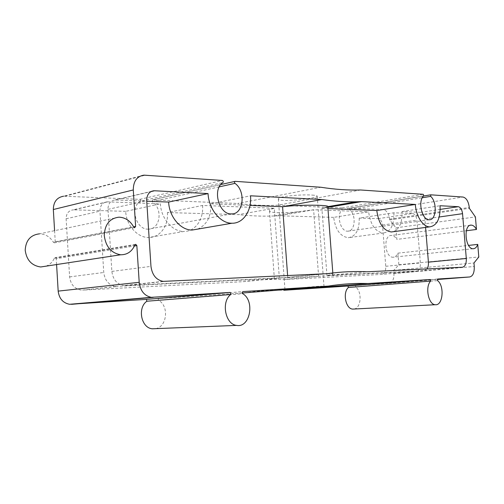 <?xml version="1.0" encoding="UTF-8"?>
<svg xmlns="http://www.w3.org/2000/svg" width="504" height="504" viewBox="0 0 504 504"><rect width="100%" height="100%" fill="white"/><g stroke="black" fill="none" stroke-linecap="round" stroke-linejoin="round"><path stroke-width="0.38" stroke-dasharray="2.52 1.89" d="M320.481 286.719L323.978 286.178L318.95 286.247C308.057 287.022 284.199 289.485 284.924 289.063L313.967 287.248M243.917 292.918C257.878 290.846 271.253 289.964 284.042 290.26M312.121 195.086C315.479 195.281 317.173 195.628 317.211 196.113C317.829 198.4 277.597 202.677 278.359 198.948C277.446 196.491 301.121 194.216 312.121 195.086M360.637 189.983L277.849 205.185C265.186 205.771 251.779 205.204 237.623 203.484L320.84 187.242M279.348 278.221L274.271 208.253C271.095 209.091 269.483 209.916 269.445 210.722C269.174 213.034 283.141 213.425 298.324 211.718L313.62 209.758L318.597 276.236C300.434 277.389 273.426 278.132 274.346 278.536L115.655 286.429C108.826 285.188 104.857 280.533 103.755 272.475L99.95 211.163C100.044 205.651 102.413 202.545 107.056 201.833L160.423 203.849C161.009 218.572 172.607 231.853 183.941 231.456L148.825 237.472C137.605 237.919 126.208 225.357 125.685 211.346L160.423 203.849M318.597 276.236L283.261 279.581L381.56 274.422L416.279 271.335L318.969 276.255M115.655 286.429L82.65 290.109L243.13 281.686C257.09 279.808 270.472 279.109 283.261 279.581M243.13 281.686L278.939 278.277M378.145 218.654L412.568 213.513L393.889 212.801L359.207 218.106L378.145 218.654C380.526 219.101 381.982 221.224 382.511 225.023L385.768 266.295C385.862 271.076 384.457 273.785 381.56 274.422M412.568 213.513C414.918 213.998 416.361 216.21 416.902 220.154L420.368 262.937C420.494 267.889 419.126 270.692 416.279 271.335M359.207 218.106C359.491 229.9 355.843 236.433 348.251 237.705C340.263 236.521 335.399 229.736 333.661 217.363L368.638 211.831C370.434 224.696 375.285 231.771 383.191 233.056L348.251 237.705M393.889 212.801C394.248 225.036 390.676 231.79 383.191 233.056M333.661 217.363L278.618 215.775L313.986 209.74L368.638 211.831M274.271 208.253L238.411 214.609L167.404 212.556L202.564 205.468L273.855 208.202M278.618 215.775L273.237 216.021C262.181 216.405 250.57 215.939 238.411 214.609M313.986 209.74L313.62 209.758M167.404 212.556C168.607 225.71 160.007 237.611 148.825 237.472M202.564 205.468C203.837 219.259 195.237 231.676 183.941 231.456M125.685 211.346L73.742 209.847L107.673 201.833M81.238 290.09C74.535 288.931 70.661 284.539 69.615 276.898L66.125 218.768C66.238 213.532 68.575 210.565 73.137 209.853L73.742 209.847M231.475 213.904L148.441 229.125C160.335 229.496 163.132 208.436 152.221 201.701L152.492 199.88L237.623 203.484M277.849 205.185L342.027 207.906L342.386 209.374L423.675 195.905M423.568 196.012L349.745 208.234L349.637 209.664C356.517 214.906 355.15 231.575 347.81 231.172C340.37 231.89 335.947 214.244 342.386 209.374M349.745 208.234L383.21 209.645C386.719 210.363 388.861 213.532 389.642 219.164L389.705 219.933L395.917 227.814L396.837 239.387L466.345 230.744M354.085 309.034C361.217 308.209 362.319 291.482 355.597 286.984L355.723 285.516L389.031 283.311C392.44 282.505 394.084 279.266 393.964 273.584L393.706 270.371L398.859 264.757L397.94 253.153C396.787 255.811 395.155 257.166 393.038 257.223C384.672 257.657 383.009 234.921 391.438 235.444C393.504 235.507 395.306 236.823 396.837 239.387M242.298 293.026L158.936 298.544L242.991 291.589M155.704 328.658C167.095 326.85 169.199 305.922 158.666 300.428C157.979 299.609 158.067 298.979 158.936 298.544M56.593 264.55L56.246 258.684L134.442 245.983M46.021 266.169C49.808 264.707 52.586 262.048 54.35 258.193L55.226 257.607L56.246 258.684M119.045 217.18L39.457 233.837C45.429 234.001 50.079 236.823 53.405 242.304L133.718 227.014M54.583 230.668L55.238 241.769L54.306 242.865L53.405 242.304M143.898 175.146L63.661 196.201L139.86 199.345C140.799 199.76 140.969 200.384 140.383 201.222L222.932 182.574M148.441 229.125C136.206 230.189 129.547 207.396 140.383 201.222M389.705 219.933L469.356 208.297M395.917 227.814L475.417 216.941M397.94 253.153L468.569 245.404M398.859 264.757L478.8 256.977M393.706 270.371L473.962 262.987M327.846 207.371L321.892 208.341L327.783 206.508M327.354 273.666L287.746 277.421C306.256 275.323 334.228 272.639 332.905 274.17C332.779 274.541 330.794 274.97 326.957 275.461L367 271.782M287.746 277.421L287.614 275.562M197.644 229.112C206.867 224.948 211.271 216.506 210.855 203.799L249.997 205.386M287.343 277.477L123.82 285.56C116.96 284.3 112.978 279.588 111.863 271.423L107.976 209.362C108.064 203.786 110.439 200.642 115.101 199.931L146.733 201.191M326.957 275.461L321.892 208.341M426.995 268.928L424.349 270.617L327.323 275.474M393.322 231.708C399.559 229.112 402.438 222.396 401.959 211.567L420.563 212.323C422.906 212.814 424.349 215.044 424.897 219.019L425.578 227.417M322.264 208.328L327.934 208.555M210.855 203.799L250.519 195.798M401.959 211.567L440.049 205.739M385.768 266.295L420.368 262.937M382.511 225.023L416.902 220.154M66.125 218.768L99.95 211.163M69.615 276.898L103.755 272.475M54.35 258.193L134.87 245.001M55.238 241.769L133.61 226.819M65.01 196.176L145.297 175.153M139.86 199.345L222.377 180.463M152.221 201.701L219.278 186.852M152.492 199.88L235.242 181.346M342.027 207.906L423.303 194.305M349.637 209.664L422.308 197.751M349.77 208.234L423.562 196.018M383.21 209.645L462.987 197.039M389.642 219.164L469.287 207.472M393.964 273.584L474.258 266.477M389.031 283.311L437.315 279.512M355.723 285.516L437.699 279.027M355.597 286.984L437.598 280.633M158.666 300.428L242.745 293.7M82.65 290.109L117.092 286.455M111.863 271.423L150.967 266.358M107.976 209.362L146.702 200.661M115.718 199.931L150.847 191.633M420.563 212.323L440.194 209.393M424.897 219.019L439.204 216.991M424.349 270.617L462.395 267.24M125.257 285.592L164.644 281.415M269.445 210.722L274.346 278.536M298.324 211.718L273.237 216.021M107.056 201.833L73.137 209.853M134.662 227.663L54.306 242.865M220.79 184.565L152.422 199.88M429.238 219.744L347.81 231.172M470.352 225.244L391.438 235.444M473.124 248.737L393.038 257.223M135.431 244.415L55.226 257.607M278.359 198.948L284.924 289.063M317.211 196.113L323.978 286.178M151.402 191.35L115.101 199.931M163.183 281.377L123.82 285.56M332.816 272.966L332.905 274.17"/><path stroke-width="0.76" d="M313.967 287.248L320.481 286.719M242.298 293.026L328.293 286.089C342.128 283.935 355.339 283.084 367.914 283.531L284.042 290.26L348.012 286.026L348.371 287.482L430.618 281.1L430.29 279.512L348.05 286.026M422.308 197.751L430.693 196.371C437.409 202.211 436.344 220.305 429.238 219.744C422.056 220.406 417.507 201.083 423.675 195.905L423.303 194.305L360.637 189.983C348.188 190.361 334.927 189.447 320.84 187.242L235.166 181.346C234.354 181.761 234.297 182.435 234.984 183.374C246.141 191.123 243.577 214.528 231.475 213.904C219.032 214.874 211.951 189.227 222.932 182.574C223.524 181.654 223.335 180.949 222.377 180.463L143.898 175.146C136.899 176.306 133.358 181.245 133.283 189.958L135.62 226.441L134.662 227.663L133.718 227.014C130.183 220.758 125.294 217.476 119.045 217.18C109.733 218.245 104.807 224.337 104.259 235.469C105.739 246.677 111.208 253.109 120.664 254.772L40.666 266.981C31.657 265.627 26.504 260.026 25.2 250.179C25.811 240.37 30.561 234.921 39.457 233.837M354.085 309.034L352.844 309.097C345.788 309.128 342.386 292.774 348.371 287.482M155.704 328.658L152.34 328.791C141.233 328.066 137.183 307.919 146.84 301.234L230.719 294.506L230.271 292.421L146.418 299.376L146.84 301.234M146.317 299.376L230.164 292.421L151.269 297.329L69.615 304.29L146.418 299.376M69.615 304.29C62.975 303.017 59.163 298.626 58.168 291.117L56.593 264.55M46.021 266.169L40.666 266.981M54.583 230.668L53.33 209.525C53.481 201.814 56.927 197.373 63.661 196.201M151.269 297.329C144.352 295.829 140.333 290.827 139.205 282.316L136.849 245.593L135.778 244.358L134.87 245.001C131.972 251.559 127.235 254.816 120.664 254.772M328.293 286.089L242.991 291.589C242.122 292.074 242.033 292.774 242.745 293.7C255.137 300.838 250.11 328.066 236.659 325.389C225.332 324.538 220.947 301.909 230.719 294.506M348.012 286.026L430.252 279.512L367.914 283.531M468.569 245.404L477.735 244.396L478.8 256.977L473.962 262.987L474.258 266.477C474.459 272.632 472.935 276.129 469.69 276.967L437.699 279.027L437.598 280.633C444.736 286.026 442.877 305.985 435.267 304.712C428.444 304.706 424.904 286.814 430.618 281.1M477.735 244.396C476.677 247.256 475.14 248.705 473.124 248.737C465.116 249.096 463.182 224.412 471.253 225.124C473.231 225.231 474.97 226.68 476.475 229.477L475.417 216.941L469.356 208.297L469.287 207.472C468.455 201.361 466.358 197.883 462.987 197.039L430.794 194.821L430.693 196.371M153.89 190.758C149.159 191.463 146.765 194.764 146.702 200.661L150.967 266.358C152.145 275.001 156.215 280.01 163.183 281.377L327.354 273.666C341.202 271.75 354.419 271.12 367 271.782L462.395 267.24C465.161 266.584 466.465 263.661 466.301 258.476L462.546 213.683C461.985 209.557 460.561 207.226 458.268 206.697L440.049 205.739C440.502 218.56 437.075 225.603 429.767 226.863C423.146 227.09 416.084 216.317 415.334 204.441L361.544 201.619L356.246 201.789C345.36 201.991 333.869 201.241 321.766 199.534L250.519 195.798C251.899 210.458 243.35 223.574 231.972 223.228C220.557 223.543 208.744 209.273 208.045 193.574L154.514 190.764L151.402 191.35M466.345 230.744L476.475 229.477M332.816 272.966L327.783 206.508C329.087 205.021 301.008 204.416 282.587 206.747L321.766 199.534M327.846 207.371L361.544 201.619M287.614 275.562L282.587 206.747M249.997 205.386L282.171 206.697M197.644 229.112L192.232 230.038C180.879 230.416 169.237 216.972 168.632 202.079L208.045 193.574M146.733 201.191L168.632 202.079M425.578 227.417L428.413 262.156C428.595 264.928 428.123 267.183 426.995 268.928M393.322 231.708L391.325 231.972C383.443 230.668 378.599 223.524 376.79 210.54L415.334 204.441M327.934 208.555L376.79 210.54M133.61 226.819L135.62 226.441M53.33 209.525L133.283 189.958M219.278 186.852L234.984 183.374M423.562 196.018L430.674 194.84M437.315 279.512L469.69 276.967M71.505 304.328L153.235 297.385M58.168 291.117L139.205 282.316M134.442 245.983L136.849 245.593M150.847 191.633L154.514 190.764M440.194 209.393L458.268 206.697M439.204 216.991L462.546 213.683M428.413 262.156L466.301 258.476M234.971 181.39L220.79 184.565M430.693 194.828L423.568 196.012M471.253 225.124L470.352 225.244M435.267 304.712L352.844 309.097M236.659 325.389L152.34 328.791M135.778 244.358L135.431 244.415M356.246 201.789L327.795 206.665M231.972 223.228L192.232 230.038M429.767 226.863L391.325 231.972"/></g></svg>
